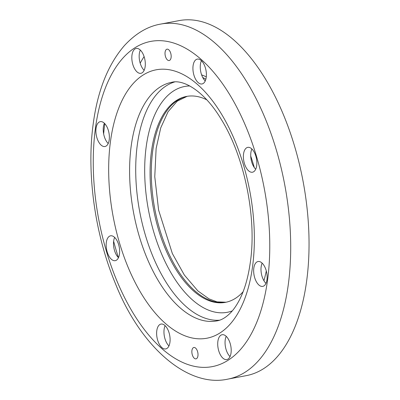 <?xml version="1.0" encoding="UTF-8"?>
<svg xmlns="http://www.w3.org/2000/svg" width="400" height="400" viewBox="0 0 400 400"><rect width="100%" height="100%" fill="white"/><g stroke="black" fill="none" stroke-linecap="round" stroke-linejoin="round"><path stroke-width="0.6" d="M227.88 379.115L246.22 375.655A180.665 91.935 -100.7 0 0 308.845 232.675A180.665 91.935 -100.7 0 0 234.295 40.41A180.665 91.935 -100.7 0 0 179.16 20.6L160.82 24.065A180.665 91.935 -100.7 0 1 215.955 43.87A180.665 91.935 -100.7 0 1 288.255 284.85A180.665 91.935 -100.7 0 1 227.88 379.115C187.52 388.115 140.14 346.515 115.27 283.195C94.79 233.985 86.32 172.775 93.295 123.265C97.74 90.375 108.105 64.485 124.4 45.6C135.645 33.445 147.78 26.265 160.82 24.065M206.83 99.845A104.785 53.32 -100.7 0 0 186.515 96.43A104.785 53.32 -100.7 0 0 150.19 179.36A104.785 53.32 -100.7 0 0 193.435 290.87A104.785 53.32 -100.7 0 0 225.41 302.36A104.785 53.32 -100.7 0 0 243.08 291.775M244.405 163.475A12.645 6.435 79.3 0 1 247.775 147.36A12.645 6.435 79.3 0 1 255.84 156.105A12.645 6.435 79.3 0 1 252.47 172.215A12.645 6.435 79.3 0 1 244.405 163.475M251.88 148.97A12.645 6.435 -100.7 0 0 251.74 162.09A12.645 6.435 -100.7 0 0 255.7 169.22M253.82 268.125A12.645 6.435 79.3 0 1 258.045 261.525A12.645 6.435 79.3 0 1 264.845 267A12.645 6.435 79.3 0 1 266.965 279.78A12.645 6.435 79.3 0 1 262.74 286.38A12.645 6.435 79.3 0 1 255.94 280.9A12.645 6.435 79.3 0 1 253.82 268.125M262.15 263.135A12.645 6.435 -100.7 0 0 261.155 266.74A12.645 6.435 -100.7 0 0 265.975 283.38M220.88 335.22A12.645 6.435 79.3 0 1 222.11 334.72A12.645 6.435 79.3 0 1 230.51 344.695A12.645 6.435 79.3 0 1 228.035 359.075A12.645 6.435 79.3 0 1 226.805 359.575A12.645 6.435 79.3 0 1 218.405 349.6A12.645 6.435 79.3 0 1 220.88 335.22M164.875 325.455A12.645 6.435 79.3 0 1 170.095 338.915A12.645 6.435 79.3 0 1 165.71 348.925A12.645 6.435 79.3 0 1 161.85 347.54A12.645 6.435 79.3 0 1 156.635 334.08A12.645 6.435 79.3 0 1 161.02 324.07A12.645 6.435 79.3 0 1 164.875 325.455M118.62 244.555A12.645 6.435 79.3 0 1 115.25 260.665A12.645 6.435 79.3 0 1 107.185 251.925A12.645 6.435 79.3 0 1 110.555 235.815A12.645 6.435 79.3 0 1 118.62 244.555M114.66 237.425A12.645 6.435 -100.7 0 0 114.52 250.54A12.645 6.435 -100.7 0 0 118.48 257.67M109.205 139.905A12.645 6.435 79.3 0 1 104.98 146.505A12.645 6.435 79.3 0 1 98.18 141.025A12.645 6.435 79.3 0 1 96.06 128.25A12.645 6.435 79.3 0 1 100.285 121.65A12.645 6.435 79.3 0 1 107.085 127.125A12.645 6.435 79.3 0 1 109.205 139.905M104.385 123.26A12.645 6.435 -100.7 0 0 103.395 126.865A12.645 6.435 -100.7 0 0 108.21 143.505M142.145 72.81A12.645 6.435 79.3 0 1 140.915 73.31A12.645 6.435 79.3 0 1 132.515 63.335A12.645 6.435 79.3 0 1 134.99 48.955A12.645 6.435 79.3 0 1 136.22 48.455A12.645 6.435 79.3 0 1 144.62 58.43A12.645 6.435 79.3 0 1 142.145 72.81M140.325 50.065A12.645 6.435 -100.7 0 0 144.145 70.31M198.15 82.57A12.645 6.435 79.3 0 1 192.93 69.115A12.645 6.435 79.3 0 1 197.315 59.105A12.645 6.435 79.3 0 1 201.175 60.49A12.645 6.435 79.3 0 1 206.39 73.95A12.645 6.435 79.3 0 1 202.01 83.96A12.645 6.435 79.3 0 1 198.15 82.57M201.415 60.715A12.645 6.435 -100.7 0 0 205.24 80.96M168.605 60.535A5.78 2.94 79.3 0 1 165.115 54.86A5.78 2.94 79.3 0 1 167.02 49.17A5.78 2.94 79.3 0 1 167.58 49.17A5.78 2.94 79.3 0 1 171.07 54.845A5.78 2.94 79.3 0 1 169.165 60.535A5.78 2.94 79.3 0 1 168.605 60.535M194.42 347.495A5.78 2.94 79.3 0 1 197.91 353.17A5.78 2.94 79.3 0 1 196.005 358.855A5.78 2.94 79.3 0 1 195.445 358.86A5.78 2.94 79.3 0 1 191.955 353.185A5.78 2.94 79.3 0 1 193.86 347.495A5.78 2.94 79.3 0 1 194.42 347.495M165.12 325.68A12.645 6.435 -100.7 0 0 168.945 345.93M226.215 336.33A12.645 6.435 -100.7 0 0 230.035 356.58M144.095 56.585A171.995 87.52 -100.7 0 0 140.18 63.16M189.78 85.97A114.905 58.47 -100.7 0 0 146.24 146.445A114.905 58.47 -100.7 0 0 167.585 266.635A114.905 58.47 -100.7 0 0 232.265 310.91M174.575 81.965A121.405 61.78 -100.7 0 0 137.36 144.485A121.405 61.78 -100.7 0 0 185.945 306.42A121.405 61.78 -100.7 0 0 219.57 320.19M179.83 307.575A121.405 61.78 -100.7 0 0 216.88 320.89C221.45 320.185 226.13 317.37 230.91 312.435C233.795 309.38 236.525 305.42 239.115 300.555C244.38 290.605 248.11 277.91 250.305 262.475C256.99 217.7 244.435 156.285 221.125 119.145C203.925 90.41 182.975 79.155 171.815 82.29A121.405 61.78 -100.7 0 0 131.245 145.64A121.405 61.78 -100.7 0 0 179.83 307.575M110.52 141.07A136.585 69.505 -100.7 0 0 165.18 323.25A136.585 69.505 -100.7 0 0 252.505 266.96A136.585 69.505 -100.7 0 0 197.845 84.78A136.585 69.505 -100.7 0 0 110.52 141.07M95.495 127.75A165.49 84.21 -100.7 0 0 161.725 348.485A165.49 84.21 -100.7 0 0 267.53 280.28A165.49 84.21 -100.7 0 0 201.3 59.545A165.49 84.21 -100.7 0 0 95.495 127.75M254.28 167.535A130.08 66.195 -100.7 0 0 250.73 156.05M205.85 79.265A130.08 66.195 -100.7 0 0 202.735 77.475M263.925 280.725A130.08 66.195 -100.7 0 0 266.29 270.9M187.13 96.32A104.785 53.32 -100.7 0 0 152.72 150.875A104.785 53.32 -100.7 0 0 194.655 290.64A104.785 53.32 -100.7 0 0 226.02 302.24M261.12 267.03A130.08 66.195 -100.7 0 0 261.365 265.55M104.775 123.655A171.995 87.52 -100.7 0 0 103.65 133.925M113.64 241.235A171.995 87.52 -100.7 0 0 118.425 257.615M187.165 96.315L177.185 101.185L168.04 111.755L160.73 127.885L156.125 148.525L154.765 176.68L158.6 210.075L172.355 253.535L184.325 275L197.87 290.9L208.99 298.86L217.025 301.88L226.055 302.23M201.615 74.865L206.305 76.785"/></g></svg>

